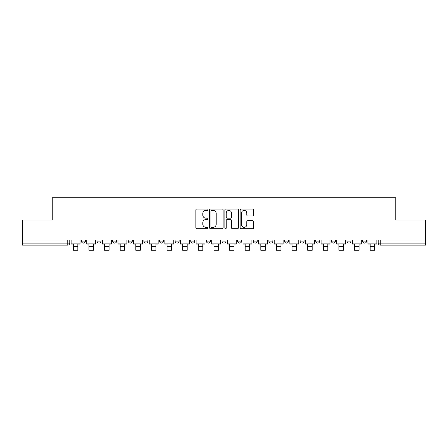 <?xml version="1.0" encoding="UTF-8"?>
<svg xmlns="http://www.w3.org/2000/svg" width="448" height="448" viewBox="0 0 448 448"><rect width="100%" height="100%" fill="white"/><g stroke="black" fill="none" stroke-linecap="round" stroke-linejoin="round"><path stroke-width="0.67" d="M207.978 209.726A0.689 0.689 0 0 0 207.29 209.037L196.846 209.037A0.986 0.986 0 0 0 195.86 210.022L195.86 227.713A0.986 0.986 0 0 0 196.846 228.698L207.29 228.698A0.689 0.689 0 0 0 207.978 228.01A0.689 0.689 0 0 0 207.29 227.321L205.934 227.321A3.147 3.147 0 0 1 202.793 224.174L202.793 222.701A3.147 3.147 0 0 1 205.934 219.554L207.29 219.554A0.689 0.689 0 0 0 207.978 218.865A0.689 0.689 0 0 0 207.29 218.182L205.934 218.182A3.147 3.147 0 0 1 202.793 215.034L202.793 213.562A3.147 3.147 0 0 1 205.934 210.414L207.29 210.414A0.689 0.689 0 0 0 207.978 209.726M346.982 239.999L346.982 241.102L350.991 241.102A2.005 2.005 0 0 1 348.986 243.102A2.005 2.005 0 0 1 346.982 241.102L346.982 239.999M331.358 239.999L331.358 241.102L335.367 241.102A2.005 2.005 0 0 1 333.362 243.102A2.005 2.005 0 0 1 331.358 241.102L331.358 239.999M237.619 239.999L237.619 241.102L241.629 241.102A2.005 2.005 0 0 1 239.624 243.102A2.005 2.005 0 0 1 237.619 241.102L237.619 239.999M221.995 239.999L221.995 241.102L226.005 241.102A2.005 2.005 0 0 1 224 243.102A2.005 2.005 0 0 1 221.995 241.102L221.995 239.999M143.881 241.102L143.881 239.999L143.881 241.102A2.005 2.005 0 0 0 145.886 243.102A2.005 2.005 0 0 1 143.881 241.102L147.885 241.102A2.005 2.005 0 0 1 145.886 243.102M128.257 239.999L128.257 241.102L132.261 241.102A2.005 2.005 0 0 1 130.262 243.102A2.005 2.005 0 0 1 128.257 241.102L128.257 239.999M112.633 239.999L112.633 241.102L116.642 241.102A2.005 2.005 0 0 1 114.638 243.102A2.005 2.005 0 0 1 112.633 241.102L112.633 239.999M97.009 241.102L97.009 239.999L97.009 241.102A2.005 2.005 0 0 0 99.014 243.102A2.005 2.005 0 0 1 97.009 241.102L101.018 241.102A2.005 2.005 0 0 1 99.014 243.102A2.005 2.005 0 0 0 101.018 241.102A2.005 2.005 0 0 1 99.014 243.102M81.39 241.102L81.39 239.999L81.39 241.102A2.005 2.005 0 0 0 83.39 243.102A2.005 2.005 0 0 1 81.39 241.102L85.394 241.102A2.005 2.005 0 0 1 83.39 243.102A2.005 2.005 0 0 0 85.394 241.102A2.005 2.005 0 0 1 83.39 243.102M252.728 215.97A0.986 0.986 0 0 0 253.714 214.984L253.714 210.022A0.986 0.986 0 0 0 252.728 209.037L241.13 209.037A0.986 0.986 0 0 0 240.145 210.022L240.145 227.713A0.986 0.986 0 0 0 241.13 228.698L252.728 228.698A0.986 0.986 0 0 0 253.714 227.713L253.714 221.721A0.986 0.986 0 0 0 252.728 220.735L247.766 220.735A0.986 0.986 0 0 0 246.781 221.721L246.781 224.694A2.632 2.632 0 0 1 244.154 227.321A2.632 2.632 0 0 1 241.522 224.694L241.522 213.041A2.632 2.632 0 0 1 244.154 210.414A2.632 2.632 0 0 1 246.781 213.041L246.781 214.984A0.986 0.986 0 0 0 247.766 215.97L252.728 215.97M22.4 239.999L22.4 220.069L52.242 220.069L52.242 197.736L395.758 197.736L395.758 220.069L425.6 220.069L425.6 239.999L22.4 239.999L22.4 243.102L69.77 243.102L69.77 239.999M223.138 210.022A0.986 0.986 0 0 0 222.158 209.037L210.554 209.037A0.986 0.986 0 0 0 209.574 210.022L209.574 227.713A0.986 0.986 0 0 0 210.554 228.698L222.158 228.698A0.986 0.986 0 0 0 223.138 227.713L223.138 210.022M225.842 209.037L237.446 209.037A0.986 0.986 0 0 1 238.426 210.022L238.426 227.713A0.986 0.986 0 0 1 237.446 228.698L232.478 228.698A0.986 0.986 0 0 1 231.498 227.713L231.498 220.539A0.986 0.986 0 0 0 230.513 219.554L227.22 219.554A0.986 0.986 0 0 0 226.234 220.539L226.234 228.01A0.689 0.689 0 0 1 225.546 228.698A0.689 0.689 0 0 1 224.862 228.01L224.862 210.022A0.986 0.986 0 0 1 225.842 209.037M378.23 239.999L378.23 243.102L425.6 243.102L425.6 245.106L380.234 245.106A2.005 2.005 0 0 1 378.23 243.102M425.6 239.999L425.6 243.102M67.766 239.999L67.766 245.106A2.005 2.005 0 0 0 69.77 243.102A2.005 2.005 0 0 1 67.766 245.106L22.4 245.106L22.4 243.102M366.61 239.999L366.61 241.102A2.005 2.005 0 0 1 364.61 243.102A2.005 2.005 0 0 1 362.606 241.102L366.61 241.102A2.005 2.005 0 0 1 364.61 243.102A2.005 2.005 0 0 0 366.61 241.102M362.606 239.999L362.606 241.102M350.991 239.999L350.991 241.102L350.991 239.999M335.367 239.999L335.367 241.102L335.367 239.999M319.743 239.999L319.743 241.102A2.005 2.005 0 0 1 317.738 243.102A2.005 2.005 0 0 1 315.739 241.102L319.743 241.102M315.739 239.999L315.739 241.102M304.119 239.999L304.119 241.102A2.005 2.005 0 0 1 302.114 243.102A2.005 2.005 0 0 1 300.115 241.102L304.119 241.102A2.005 2.005 0 0 1 302.114 243.102A2.005 2.005 0 0 0 304.119 241.102M300.115 239.999L300.115 241.102M288.495 239.999L288.495 241.102A2.005 2.005 0 0 1 286.49 243.102A2.005 2.005 0 0 1 284.491 241.102A2.005 2.005 0 0 0 286.49 243.102M284.491 239.999L284.491 241.102L288.495 241.102M272.871 239.999L272.871 241.102A2.005 2.005 0 0 1 270.872 243.102A2.005 2.005 0 0 1 268.867 241.102L272.871 241.102L272.871 239.999M268.867 239.999L268.867 241.102M257.247 239.999L257.247 241.102A2.005 2.005 0 0 1 255.248 243.102A2.005 2.005 0 0 1 253.243 241.102L257.247 241.102A2.005 2.005 0 0 1 255.248 243.102A2.005 2.005 0 0 0 257.247 241.102L257.247 239.999M253.243 239.999L253.243 241.102M241.629 239.999L241.629 241.102M226.005 239.999L226.005 241.102L226.005 239.999M210.381 239.999L210.381 241.102A2.005 2.005 0 0 1 208.376 243.102A2.005 2.005 0 0 1 206.371 241.102L210.381 241.102L210.381 239.999M206.371 239.999L206.371 241.102M194.757 239.999L194.757 241.102A2.005 2.005 0 0 1 192.752 243.102A2.005 2.005 0 0 1 190.753 241.102L194.757 241.102M190.753 239.999L190.753 241.102M179.133 239.999L179.133 241.102A2.005 2.005 0 0 1 177.128 243.102A2.005 2.005 0 0 1 175.129 241.102A2.005 2.005 0 0 0 177.128 243.102M175.129 239.999L175.129 241.102L179.133 241.102M163.509 239.999L163.509 241.102A2.005 2.005 0 0 1 161.51 243.102A2.005 2.005 0 0 1 159.505 241.102A2.005 2.005 0 0 0 161.51 243.102A2.005 2.005 0 0 0 163.509 241.102A2.005 2.005 0 0 1 161.51 243.102M159.505 239.999L159.505 241.102L163.509 241.102M147.885 239.999L147.885 241.102M132.261 239.999L132.261 241.102A2.005 2.005 0 0 1 130.262 243.102A2.005 2.005 0 0 0 132.261 241.102L132.261 239.999M116.642 239.999L116.642 241.102A2.005 2.005 0 0 1 114.638 243.102A2.005 2.005 0 0 0 116.642 241.102L116.642 239.999M101.018 239.999L101.018 241.102L101.018 239.999M85.394 239.999L85.394 241.102L85.394 239.999M211.641 210.414A0.689 0.689 0 0 0 210.952 211.103L210.952 226.632A0.689 0.689 0 0 0 211.641 227.321L213.063 227.321A3.147 3.147 0 0 0 216.21 224.174L216.21 213.562A3.147 3.147 0 0 0 213.063 210.414L211.641 210.414M231.498 213.091A2.632 2.632 0 0 0 228.866 210.465A2.632 2.632 0 0 0 226.234 213.091L226.234 217.196A0.986 0.986 0 0 0 227.22 218.182L230.513 218.182A0.986 0.986 0 0 0 231.498 217.196L231.498 213.091M71.12 243.102L80.035 243.102L80.035 244.104L77.834 244.104L77.834 250.264L73.326 250.264L73.326 244.104L71.12 244.104L71.12 239.999M80.035 243.102L80.035 239.999M86.744 243.102L95.659 243.102L95.659 244.104L93.458 244.104L93.458 250.264L88.95 250.264L88.95 244.104L86.744 244.104L86.744 239.999M95.659 243.102L95.659 239.999M102.368 243.102L111.283 243.102L111.283 244.104L109.077 244.104L109.077 250.264L104.574 250.264L104.574 244.104L102.368 244.104L102.368 239.999M111.283 243.102L111.283 239.999M117.992 243.102L126.907 243.102L126.907 244.104L124.701 244.104L124.701 250.264L120.193 250.264L120.193 244.104L117.992 244.104L117.992 239.999M126.907 243.102L126.907 239.999M133.616 243.102L142.531 243.102L142.531 244.104L140.325 244.104L140.325 250.264L135.817 250.264L135.817 244.104L133.616 244.104L133.616 239.999M142.531 243.102L142.531 239.999M149.24 243.102L158.15 243.102L158.15 244.104L155.949 244.104L155.949 250.264L151.441 250.264L151.441 244.104L149.24 244.104L149.24 239.999M158.15 243.102L158.15 239.999M164.864 243.102L173.774 243.102L173.774 244.104L171.573 244.104L171.573 250.264L167.065 250.264L167.065 244.104L164.864 244.104L164.864 239.999M173.774 243.102L173.774 239.999M180.488 243.102L189.398 243.102L189.398 244.104L187.197 244.104L187.197 250.264L182.689 250.264L182.689 244.104L180.488 244.104L180.488 239.999M189.398 243.102L189.398 239.999M196.106 243.102L205.022 243.102L205.022 244.104L202.821 244.104L202.821 250.264L198.313 250.264L198.313 244.104L196.106 244.104L196.106 239.999M205.022 243.102L205.022 239.999M211.73 243.102L220.646 243.102L220.646 244.104L218.439 244.104L218.439 250.264L213.937 250.264L213.937 244.104L211.73 244.104L211.73 239.999M220.646 243.102L220.646 239.999M227.354 243.102L236.27 243.102L236.27 244.104L234.063 244.104L234.063 250.264L229.561 250.264L229.561 244.104L227.354 244.104L227.354 239.999M236.27 243.102L236.27 239.999M242.978 243.102L251.894 243.102L251.894 244.104L249.687 244.104L249.687 250.264L245.179 250.264L245.179 244.104L242.978 244.104L242.978 239.999M251.894 243.102L251.894 239.999M258.602 243.102L267.512 243.102L267.512 244.104L265.311 244.104L265.311 250.264L260.803 250.264L260.803 244.104L258.602 244.104L258.602 239.999M267.512 243.102L267.512 239.999M274.226 243.102L283.136 243.102L283.136 244.104L280.935 244.104L280.935 250.264L276.427 250.264L276.427 244.104L274.226 244.104L274.226 239.999M283.136 243.102L283.136 239.999M289.85 243.102L298.76 243.102L298.76 244.104L296.559 244.104L296.559 250.264L292.051 250.264L292.051 244.104L289.85 244.104L289.85 239.999M298.76 243.102L298.76 239.999M305.469 243.102L314.384 243.102L314.384 244.104L312.183 244.104L312.183 250.264L307.675 250.264L307.675 244.104L305.469 244.104L305.469 239.999M314.384 243.102L314.384 239.999M321.093 243.102L330.008 243.102L330.008 244.104L327.807 244.104L327.807 250.264L323.299 250.264L323.299 244.104L321.093 244.104L321.093 239.999M330.008 243.102L330.008 239.999M336.717 243.102L345.632 243.102L345.632 244.104L343.426 244.104L343.426 250.264L338.923 250.264L338.923 244.104L336.717 244.104L336.717 239.999M345.632 243.102L345.632 239.999M352.341 243.102L361.256 243.102L361.256 244.104L359.05 244.104L359.05 250.264L354.542 250.264L354.542 244.104L352.341 244.104L352.341 239.999M361.256 243.102L361.256 239.999M367.965 243.102L376.88 243.102L376.88 244.104L374.674 244.104L374.674 250.264L370.166 250.264L370.166 244.104L367.965 244.104L367.965 239.999M376.88 243.102L376.88 239.999M380.234 239.999L380.234 245.106M73.326 246.26L77.834 246.26M88.95 246.26L93.458 246.26M104.574 246.26L109.077 246.26M120.193 246.26L124.701 246.26M135.817 246.26L140.325 246.26M151.441 246.26L155.949 246.26M167.065 246.26L171.573 246.26M182.689 246.26L187.197 246.26M198.313 246.26L202.821 246.26M213.937 246.26L218.439 246.26M229.561 246.26L234.063 246.26M245.179 246.26L249.687 246.26M260.803 246.26L265.311 246.26M276.427 246.26L280.935 246.26M292.051 246.26L296.559 246.26M307.675 246.26L312.183 246.26M323.299 246.26L327.807 246.26M338.923 246.26L343.426 246.26M354.542 246.26L359.05 246.26M370.166 246.26L374.674 246.26"/></g></svg>
